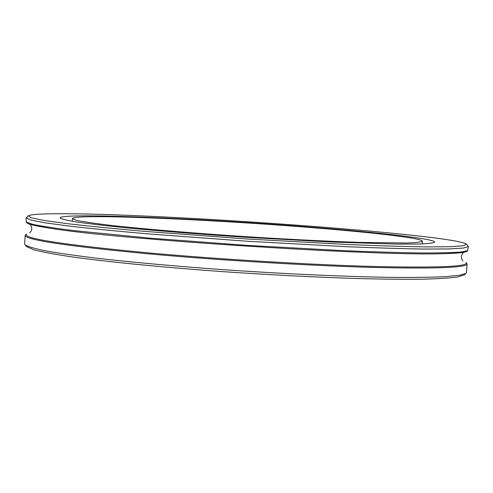 <?xml version="1.0" encoding="UTF-8"?>
<svg xmlns="http://www.w3.org/2000/svg" width="493" height="493" viewBox="0 0 493 493"><rect width="100%" height="100%" fill="white"/><g stroke="black" fill="none" stroke-linecap="round" stroke-linejoin="round"><path stroke-width="0.74" d="M26.671 246.611L33.536 249.741C41.726 251.874 54.039 254.185 70.474 256.68C106.568 261.771 162.049 267.28 223.378 271.68C270.509 274.897 314.565 277.165 355.539 278.49C380.935 279.149 402.886 279.389 421.404 279.217C437.63 278.822 449.739 278.077 457.726 276.986L464.135 274.897M466.181 262.658L467.087 264.008L466.47 272.555L465.867 273.424L459.753 275.23L445.475 276.647C432.041 277.282 414.656 277.534 393.315 277.386C347.731 276.764 285.521 273.985 223.298 269.677C176.143 266.251 134.755 262.529 99.136 258.498C77.598 255.885 60.004 253.39 46.354 251.011C35.126 248.743 28.058 246.71 25.137 244.922L24.65 243.986L25.143 235.432L26.215 234.206M467.087 264.008C466.113 267.791 433.63 268.895 369.627 267.329C306.615 265.517 219.145 260.224 149.915 253.987C67.566 246.192 25.975 240.005 25.143 235.432M465.965 262.412C469.595 266.54 439.46 267.915 375.561 266.534C312.396 264.877 221.751 259.478 150.371 253.063C63.289 244.787 21.982 238.433 26.462 233.99M26.807 222.7L26.998 222.916C28.471 224.309 36.069 226.065 49.787 228.179C114.29 239.253 378.149 256.317 443.564 253.649C457.455 253.316 465.219 252.552 466.859 251.362L467.074 251.177M466.526 244.257L468.35 246.525L467.728 250.617L460.69 252.071C451.551 252.743 437.593 253.026 418.81 252.927C397.364 252.589 372.104 251.818 343.023 250.629L246.395 245.341L149.89 238.144L74.443 230.662C55.808 228.339 41.997 226.256 33.019 224.414L26.234 222.066L26.141 217.931L28.243 215.916M468.35 246.525L463.432 248.071L448.581 248.953L423.678 249.051C402.27 248.719 376.634 247.936 346.776 246.703L246.666 241.206L146.68 233.768C116.909 231.137 91.39 228.61 70.117 226.188L45.436 222.879L30.819 220.1L26.141 217.931M57.416 213.746C156.478 213.007 452.026 234.243 466.36 244.072L463.537 245.742L450.263 246.722L426.297 246.901C405.172 246.599 379.468 245.828 349.18 244.59L246.808 238.969L144.566 231.359C114.376 228.684 88.783 226.139 67.794 223.717L44.05 220.457L31.016 217.77L28.428 215.755C30.732 214.473 40.395 213.808 57.416 213.746M310.485 227.119C201.896 218.424 61.003 212.538 60.035 217.881C61.138 218.991 66.678 220.365 76.655 222.01C89.233 223.797 105.964 225.745 126.837 227.865C161.71 231.186 201.742 234.348 246.913 237.349L331.247 242.014L396.446 244.097L417.731 244.072C427.832 243.721 433.507 243.067 434.746 242.112C434.949 238.822 378.981 232.474 310.485 227.119M306.775 227.23C370.816 232.246 422.575 238.15 422.328 241.188C421.158 242.081 415.827 242.692 406.343 243.012L359.083 242.39C326.397 241.268 289.021 239.382 246.956 236.732C191.999 233.134 140.388 228.752 107.856 225.018C93.183 223.218 82.658 221.634 76.279 220.26L72.465 218.565C73.044 213.586 204.866 219.058 306.775 227.23M463.839 275.149L465.867 273.424M26.93 246.901L25.137 244.922M48.696 228.012L34.812 225.511M29.944 224.253C32.47 227.285 32.378 230.163 29.666 232.899M445.204 253.605L458.78 252.927M463.765 252.305C460.887 254.98 460.604 257.851 462.927 260.914M466.859 251.362L467.728 250.617M26.998 222.916L26.234 222.066M422.137 243.943L422.328 241.188M72.305 221.32L72.465 218.565"/></g></svg>
